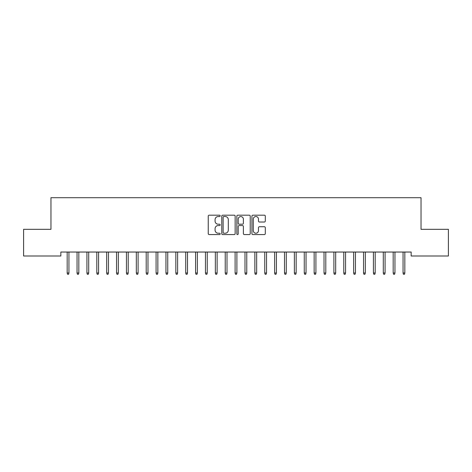 <?xml version="1.0" encoding="UTF-8"?>
<svg xmlns="http://www.w3.org/2000/svg" width="472" height="472" viewBox="0 0 472 472"><rect width="100%" height="100%" fill="white"/><g stroke="black" fill="none" stroke-linecap="round" stroke-linejoin="round"><path stroke-width="0.71" d="M220.194 215.857A0.678 0.678 0 0 0 219.515 215.179L209.214 215.179A0.968 0.968 0 0 0 208.24 216.147L208.24 233.605A0.968 0.968 0 0 0 209.214 234.572L219.515 234.572A0.678 0.678 0 0 0 220.194 233.894A0.678 0.678 0 0 0 219.515 233.215L218.182 233.215A3.103 3.103 0 0 1 215.079 230.112L215.079 228.66A3.103 3.103 0 0 1 218.182 225.557L219.515 225.557A0.678 0.678 0 0 0 220.194 224.878A0.678 0.678 0 0 0 219.515 224.2L218.182 224.2A3.103 3.103 0 0 1 215.079 221.097L215.079 219.639A3.103 3.103 0 0 1 218.182 216.536L219.515 216.536A0.678 0.678 0 0 0 220.194 215.857M264.338 222.017A0.968 0.968 0 0 0 265.311 221.043L265.311 216.147A0.968 0.968 0 0 0 264.338 215.179L252.898 215.179A0.968 0.968 0 0 0 251.93 216.147L251.93 233.605A0.968 0.968 0 0 0 252.898 234.572L264.338 234.572A0.968 0.968 0 0 0 265.311 233.605L265.311 227.687A0.968 0.968 0 0 0 264.338 226.719L259.441 226.719A0.968 0.968 0 0 0 258.473 227.687L258.473 230.619A2.596 2.596 0 0 1 255.877 233.215A2.596 2.596 0 0 1 253.287 230.619L253.287 219.132A2.596 2.596 0 0 1 255.877 216.536A2.596 2.596 0 0 1 258.473 219.132L258.473 221.043A0.968 0.968 0 0 0 259.441 222.017L264.338 222.017M411.153 252.042L60.847 252.042L60.847 255.995L23.6 255.995L23.6 229.321L50.964 229.321L50.964 197.709L421.036 197.709L421.036 229.321L448.4 229.321L448.4 255.995L411.153 255.995L411.153 252.042M235.15 216.147A0.968 0.968 0 0 0 234.183 215.179L222.737 215.179A0.968 0.968 0 0 0 221.769 216.147L221.769 233.605A0.968 0.968 0 0 0 222.737 234.572L234.183 234.572A0.968 0.968 0 0 0 235.15 233.605L235.15 216.147M237.817 215.179L249.263 215.179A0.968 0.968 0 0 1 250.231 216.147L250.231 233.605A0.968 0.968 0 0 1 249.263 234.572L244.366 234.572A0.968 0.968 0 0 1 243.393 233.605L243.393 226.525A0.968 0.968 0 0 0 242.425 225.557L239.174 225.557A0.968 0.968 0 0 0 238.207 226.525L238.207 233.894A0.678 0.678 0 0 1 237.528 234.572A0.678 0.678 0 0 1 236.85 233.894L236.85 216.147A0.968 0.968 0 0 1 237.817 215.179M223.805 216.536A0.678 0.678 0 0 0 223.126 217.214L223.126 232.537A0.678 0.678 0 0 0 223.805 233.215L225.215 233.215A3.103 3.103 0 0 0 228.312 230.112L228.312 219.639A3.103 3.103 0 0 0 225.215 216.536L223.805 216.536M243.393 219.179A2.596 2.596 0 0 0 240.803 216.583A2.596 2.596 0 0 0 238.207 219.179L238.207 223.227A0.968 0.968 0 0 0 239.174 224.2L242.425 224.2A0.968 0.968 0 0 0 243.393 223.227L243.393 219.179M67.166 273.005L67.561 274.291L68.552 274.291L68.947 273.005L67.166 273.005L67.166 252.042M68.947 273.005L68.947 252.042M77.048 273.005L77.443 274.291L78.429 274.291L78.824 273.005L77.048 273.005L77.048 252.042M78.824 273.005L78.824 252.042M86.925 273.005L87.32 274.291L88.305 274.291L88.701 273.005L86.925 273.005L86.925 252.042M88.701 273.005L88.701 252.042M96.801 273.005L97.197 274.291L98.188 274.291L98.583 273.005L96.801 273.005L96.801 252.042M98.583 273.005L98.583 252.042M106.684 273.005L107.079 274.291L108.064 274.291L108.46 273.005L106.684 273.005L106.684 252.042M108.46 273.005L108.46 252.042M116.56 273.005L116.956 274.291L117.947 274.291L118.342 273.005L116.56 273.005L116.56 252.042M118.342 273.005L118.342 252.042M126.443 273.005L126.838 274.291L127.823 274.291L128.219 273.005L126.443 273.005L126.443 252.042M128.219 273.005L128.219 252.042M136.32 273.005L136.715 274.291L137.706 274.291L138.101 273.005L136.32 273.005L136.32 252.042M138.101 273.005L138.101 252.042M146.202 273.005L146.597 274.291L147.583 274.291L147.978 273.005L146.202 273.005L146.202 252.042M147.978 273.005L147.978 252.042M156.079 273.005L156.474 274.291L157.459 274.291L157.855 273.005L156.079 273.005L156.079 252.042M157.855 273.005L157.855 252.042M165.955 273.005L166.35 274.291L167.342 274.291L167.737 273.005L165.955 273.005L165.955 252.042M167.737 273.005L167.737 252.042M175.838 273.005L176.233 274.291L177.218 274.291L177.614 273.005L175.838 273.005L175.838 252.042M177.614 273.005L177.614 252.042M185.714 273.005L186.11 274.291L187.101 274.291L187.496 273.005L185.714 273.005L185.714 252.042M187.496 273.005L187.496 252.042M195.597 273.005L195.992 274.291L196.977 274.291L197.373 273.005L195.597 273.005L195.597 252.042M197.373 273.005L197.373 252.042M205.473 273.005L205.869 274.291L206.854 274.291L207.249 273.005L205.473 273.005L205.473 252.042M207.249 273.005L207.249 252.042M215.35 273.005L215.745 274.291L216.737 274.291L217.132 273.005L215.35 273.005L215.35 252.042M217.132 273.005L217.132 252.042M225.232 273.005L225.628 274.291L226.613 274.291L227.008 273.005L225.232 273.005L225.232 252.042M227.008 273.005L227.008 252.042M235.109 273.005L235.504 274.291L236.496 274.291L236.891 273.005L235.109 273.005L235.109 252.042M236.891 273.005L236.891 252.042M244.992 273.005L245.387 274.291L246.372 274.291L246.767 273.005L244.992 273.005L244.992 252.042M246.767 273.005L246.767 252.042M254.868 273.005L255.263 274.291L256.255 274.291L256.65 273.005L254.868 273.005L254.868 252.042M256.65 273.005L256.65 252.042M264.751 273.005L265.146 274.291L266.131 274.291L266.527 273.005L264.751 273.005L264.751 252.042M266.527 273.005L266.527 252.042M274.627 273.005L275.023 274.291L276.008 274.291L276.403 273.005L274.627 273.005L274.627 252.042M276.403 273.005L276.403 252.042M284.504 273.005L284.899 274.291L285.89 274.291L286.286 273.005L284.504 273.005L284.504 252.042M286.286 273.005L286.286 252.042M294.386 273.005L294.782 274.291L295.767 274.291L296.162 273.005L294.386 273.005L294.386 252.042M296.162 273.005L296.162 252.042M304.263 273.005L304.658 274.291L305.649 274.291L306.045 273.005L304.263 273.005L304.263 252.042M306.045 273.005L306.045 252.042M314.146 273.005L314.541 274.291L315.526 274.291L315.921 273.005L314.146 273.005L314.146 252.042M315.921 273.005L315.921 252.042M324.022 273.005L324.417 274.291L325.403 274.291L325.798 273.005L324.022 273.005L324.022 252.042M325.798 273.005L325.798 252.042M333.899 273.005L334.294 274.291L335.285 274.291L335.68 273.005L333.899 273.005L333.899 252.042M335.68 273.005L335.68 252.042M343.781 273.005L344.176 274.291L345.162 274.291L345.557 273.005L343.781 273.005L343.781 252.042M345.557 273.005L345.557 252.042M353.658 273.005L354.053 274.291L355.044 274.291L355.44 273.005L353.658 273.005L353.658 252.042M355.44 273.005L355.44 252.042M363.54 273.005L363.936 274.291L364.921 274.291L365.316 273.005L363.54 273.005L363.54 252.042M365.316 273.005L365.316 252.042M373.417 273.005L373.812 274.291L374.803 274.291L375.199 273.005L373.417 273.005L373.417 252.042M375.199 273.005L375.199 252.042M383.299 273.005L383.695 274.291L384.68 274.291L385.075 273.005L383.299 273.005L383.299 252.042M385.075 273.005L385.075 252.042M393.176 273.005L393.571 274.291L394.557 274.291L394.952 273.005L393.176 273.005L393.176 252.042M394.952 273.005L394.952 252.042M403.053 273.005L403.448 274.291L404.439 274.291L404.834 273.005L403.053 273.005L403.053 252.042M404.834 273.005L404.834 252.042"/></g></svg>
